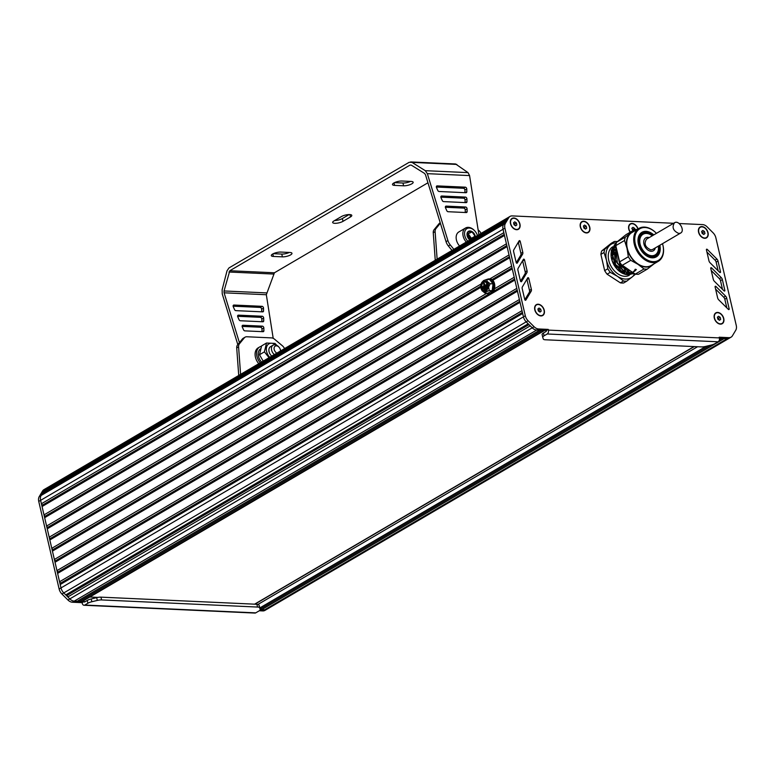 <?xml version="1.0" encoding="UTF-8"?>
<svg xmlns="http://www.w3.org/2000/svg" width="775" height="775" viewBox="0 0 775 775"><rect width="100%" height="100%" fill="white"/><g stroke="black" fill="none" stroke-linecap="round" stroke-linejoin="round"><path stroke-width="1.16" d="M487.078 279.436A7.488 4.931 92.6 0 1 489.073 278.913L490.197 278.961A7.488 4.931 92.6 0 1 494.518 283.708A7.488 4.931 92.6 0 1 489.519 293.919L488.386 293.87A7.488 4.931 92.6 0 1 486.458 293.153M489.073 278.913A7.488 4.931 92.6 0 1 493.394 283.66A7.488 4.931 92.6 0 1 488.386 293.87M485.441 288.203L484.036 289.027L484.201 289.724L485.596 288.901L485.441 288.203L486.157 288.93L485.596 288.901M486.157 288.93L484.201 289.724M485.809 286.401L483.019 288.048L483.174 288.736L485.973 287.099L485.809 286.401L486.535 287.128L485.973 287.099M486.535 287.128L483.174 288.736M486.681 285.462L482.389 287.622L486.681 285.462L485.954 284.735L484.327 285.694L483.677 282.904L484.239 282.933L484.811 285.403M486.119 285.433L485.954 284.735M483.677 282.904L483.852 285.965L482.224 286.924L482.389 287.622M486.409 288.978A4.495 2.955 92.6 0 1 483.968 290.664A4.495 2.955 92.6 0 1 481.217 286.043A4.495 2.955 92.6 0 1 484.375 281.693A4.495 2.955 92.6 0 1 486.903 284.289A4.495 2.955 92.6 0 1 486.409 288.978M484.656 281.722A4.495 2.955 -87.4 0 0 481.779 286.072A4.495 2.955 -87.4 0 0 484.249 290.664M481.556 282.914A5.241 3.449 -87.4 0 0 480.984 288.377A5.241 3.449 -87.4 0 0 483.929 291.41A5.241 3.449 -87.4 0 0 487.62 286.333A5.241 3.449 -87.4 0 0 484.414 280.947A5.241 3.449 -87.4 0 0 481.556 282.914M484.695 280.976A5.241 3.449 92.6 0 1 484.976 280.967A5.241 3.449 92.6 0 1 488.182 286.363A5.241 3.449 92.6 0 1 484.491 291.439A5.241 3.449 92.6 0 1 484.21 291.41M481.101 288.765L482.157 290.887L486.032 291.778L488.608 287.099L488.463 284.018L487.31 281.528L483.435 280.637L481.353 283.33M481.963 290.635L485.005 293.095L486.032 291.778L489.306 290.567L488.608 287.099L490.168 283.728L487.31 281.528L486.719 279.426L483.435 280.637L482.408 281.945L483.435 280.637M485.005 293.095L487.872 293.221L492.183 290.702L489.306 290.567M492.183 290.702L493.036 283.863L490.168 283.728M493.036 283.863L489.587 279.552L486.719 279.426M505.746 220.701L43.352 491.757L44.446 489.936A7.488 5.183 -120.4 0 1 45.783 488.579A7.488 5.183 59.6 0 0 44.408 489.945L41.114 495.496A7.488 5.183 59.6 0 0 40.61 500.33L60.721 586.743M43.371 492.978L43.352 491.757M504.632 222.59L42.218 493.656L41.123 495.487A7.488 5.183 -120.4 0 0 40.62 500.34L41.414 503.75L503.837 232.665L503.052 229.264L40.62 500.34M523.154 315.667L503.043 229.264A7.488 5.183 -120.4 0 1 503.547 224.411L506.84 218.87A7.488 5.183 -120.4 0 1 508.187 217.504L510.047 216.409A7.488 5.183 -120.4 0 1 512.217 215.905L673.611 223.278M504.244 234.428L42.383 505.164L41.414 503.75M504.486 235.455L42.063 506.53L42.383 505.164M506.433 243.815L44.001 514.891L42.063 506.53M506.84 245.568L44.979 516.315L44.001 514.891M507.083 246.595L44.65 517.681L44.979 516.315M509.03 254.956L46.597 526.031L44.65 517.681M509.437 256.709L47.566 527.455L46.597 526.031M489.722 278.942L511.616 266.106L509.669 257.746L47.246 528.821L47.566 527.455M481.091 283.999L49.193 537.182L47.246 528.821M480.713 286.207L50.162 538.606L49.193 537.182M512.023 267.859L492.018 279.591M494.469 288.823L514.212 277.247L512.265 268.886L492.823 280.288M480.771 287.351L49.832 539.962L50.162 538.606M486.739 293.347L51.78 548.322L49.832 539.962M489.199 293.899L52.758 549.746L51.78 548.322M514.619 279L493.394 291.448M514.862 280.037L52.429 551.112L52.758 549.746M516.809 288.387L54.376 559.472L52.429 551.112M517.216 290.15L55.354 560.887L54.376 559.472M517.458 291.177L55.025 562.253L55.354 560.887M519.395 299.537L56.972 570.613L55.025 562.253M519.802 301.291L57.941 572.037L56.972 570.613M520.044 302.318L57.621 573.403L57.941 572.037M521.992 310.678L59.568 581.754L57.621 573.403M522.398 312.432L60.537 583.178L59.568 581.754M522.641 313.468L60.217 584.544L60.537 583.178M548.429 330.102A2.993 1.976 92.6 0 1 547.208 333.977L718.154 341.794A2.993 1.976 -87.4 0 0 719.365 337.91L548.429 330.102L548.264 329.404L546.394 330.489L536.678 330.053A7.488 5.183 -120.4 0 1 532.231 327.825A7.488 5.183 59.6 0 0 536.678 330.053L539.642 330.189L77.209 601.264L74.255 601.129A7.488 5.183 -120.4 0 1 69.798 598.901L67.822 596.934L530.245 325.858L532.231 327.825L526.225 321.848A7.488 5.183 -120.4 0 1 523.425 316.849A7.488 5.183 59.6 0 0 526.215 321.848L528.201 323.814L65.768 594.89L63.792 592.923A7.488 5.183 -120.4 0 1 60.992 587.925L60.217 584.544M528.996 324.609L67.125 595.365L65.768 594.89M67.822 596.934L67.125 595.365M545.009 330.189A2.993 2.073 59.6 0 1 544.147 330.392L541.89 330.286L79.467 601.361L78.314 600.615M544.631 330.412L82.586 601.264A2.993 2.073 -120.4 0 1 81.714 601.468L79.467 601.361M719.462 338.491L721.845 338.51L719.345 339.983M710.278 345.292L260.1 609.189M679.152 223.529L702.634 224.605A7.488 5.183 -120.4 0 1 707.1 226.843L713.087 232.82A7.488 5.183 -120.4 0 1 715.868 237.809L736.25 325.393A7.488 5.183 -120.4 0 1 735.746 330.247L732.423 335.798A7.488 5.183 -120.4 0 1 731.087 337.154A7.488 5.183 -120.4 0 1 728.917 337.658L727.057 338.752A7.488 5.183 59.6 0 0 729.217 338.249A7.488 5.183 -120.4 0 1 727.057 338.752L724.092 338.617L261.669 609.692L260.516 608.947M260.177 609.625L264.624 609.828A7.488 5.183 59.6 0 0 266.794 609.324A7.488 5.183 -120.4 0 1 264.624 609.828L261.669 609.692M97.873 597.389L89.823 597.021M600.887 254.365L604.035 252.524A21.332 14.764 -120.4 0 1 604.849 249.104L614.342 241.5L611.184 243.34L601.7 250.955A21.332 14.764 59.6 0 0 600.887 254.365L604.665 270.63A21.332 14.764 59.6 0 0 607.106 274.195L620.378 282.846A21.332 14.764 59.6 0 0 623.633 282.991L626.781 281.141A21.332 14.764 -120.4 0 1 623.526 280.996L620.378 282.846M612.153 250.499A13.853 9.591 -120.4 0 1 613.703 250.277M613.907 250.277A13.853 9.591 -120.4 0 1 615.476 250.393M615.679 250.432A13.853 9.591 -120.4 0 1 616.997 250.771M628.012 269.642A13.853 9.591 -120.4 0 1 627.537 271.308M627.45 271.502A13.853 9.591 -120.4 0 1 626.713 272.916M626.597 273.081A13.853 9.591 -120.4 0 1 625.532 274.292M635.277 269.187L634.57 270.436M634.463 270.591L633.485 271.705M633.34 271.841L631.877 272.848M631.625 272.965L628.748 273.653M628.118 273.662L615.544 264.614L613.965 248.698M614.294 248.107L615.912 246.092M636.323 269.497L635.355 270.611M635.2 270.746L633.737 271.754M633.495 271.87L630.608 272.558M629.988 272.567L617.413 263.519L615.834 247.612M631.199 271.434L620.068 263.703L616.697 249.482M617.578 253.26L618.314 256.418M625.415 267.656L630.501 270.979M616.057 246.731L619.738 264.353L633.805 273.12M616.106 243.931L615.166 260.293L623.827 271.531L634.686 273.701M634.812 273.778L624.669 273.924L615.418 265.147L611.959 252.524L616.348 243.03L611.756 252.388L615.098 265.098L624.379 274.011L634.793 273.769M615.902 244.968A16.469 11.402 -120.4 0 0 615.612 245.132A16.469 11.402 -120.4 0 0 615.379 245.268A16.469 11.402 59.6 0 1 615.893 245.016L615.466 245.22M611.456 249.947L611.194 250.645A16.469 11.402 59.6 0 1 611.485 249.831M615.156 245.423A16.469 11.402 -120.4 0 0 614.953 245.568A16.469 11.402 -120.4 0 0 612.899 247.729L614.817 246.111M615.03 245.985L615.805 245.617A21.332 14.764 -120.4 0 1 616.619 242.207L626.103 234.602L634.851 229.477L630.685 232.936A19.462 13.475 -120.4 0 1 634.27 231.163M625.396 274.447L616.958 268.993L612.085 260.671L614.188 245.094M614.604 244.716L616.183 243.621M634.638 273.672L623.885 271.298L615.379 260.168L616.057 244.173M633.611 273.003L619.971 264.256L616.144 247.089M628.951 269.962L627.295 268.886M632.933 273.11A16.469 11.402 -120.4 0 1 632.264 273.546A16.469 11.402 -120.4 0 1 631.199 274.079M630.879 274.195A16.469 11.402 -120.4 0 1 626.123 274.505M624.747 274.185A16.469 11.402 -120.4 0 1 616.871 268.896A16.469 11.402 -120.4 0 1 612.143 260.846A16.469 11.402 -120.4 0 1 612.482 248.417M604.849 249.104L601.7 250.955M614.342 241.5A21.332 14.764 -120.4 0 1 617.365 241.606M607.106 274.195L610.254 272.345A21.332 14.764 -120.4 0 1 607.813 268.78L604.665 270.63M634.706 273.846A19.462 13.475 -120.4 0 1 632.109 276.995L626.781 281.141M636.275 273.536L632.109 276.995A19.462 13.475 -120.4 0 1 617.472 276.326L610.254 272.345M623.526 280.996L617.472 276.326A19.462 13.475 -120.4 0 1 606.505 260.313L604.035 252.524M607.813 268.78L606.505 260.313A19.462 13.475 -120.4 0 1 610.177 244.968A19.462 13.475 -120.4 0 1 616.396 242.856M612.851 246.75L612.812 246.77A16.469 11.402 59.6 0 0 612.153 247.206A16.469 11.402 59.6 0 0 611.514 267.094A16.469 11.402 59.6 0 0 629.271 275.299M624.727 272.965A13.853 9.591 59.6 0 0 624.97 272.257M625.222 271.269A13.853 9.591 59.6 0 0 625.377 270.223M625.406 269.962A13.853 9.591 59.6 0 0 625.444 269.303M615.534 252.941A13.853 9.591 59.6 0 0 613.81 252.292M613.597 252.233A13.853 9.591 59.6 0 0 611.988 251.943M611.785 251.933A13.853 9.591 59.6 0 0 611.281 251.914M625.318 270.669L625.338 270.184M625.338 269.913L625.328 269.371M615.563 253.406L613.81 252.553M613.597 252.466L611.988 251.972M624.262 271.822L623.691 273.43L623.923 271.589M623.933 271.327L623.923 270.194M613.664 253.958L611.94 253.193M622.499 272.713L622.528 271.017M612.763 255.043L611.988 254.636M611.766 254.52L611.049 254.21M621.143 272.529L621.133 272.025M611.058 255.169L611.843 255.469M621.773 271.463L621.705 272.17M611.058 253.968L611.746 254.123M611.969 254.19L613.354 254.694M623.139 271.037L622.8 272.907M611.126 252.979L611.727 253.028M611.94 253.057L613.626 253.444M613.858 253.522L614.749 253.88M624.572 269.816L624.321 271.589M611.049 254.336L611.766 254.655M611.998 254.772L612.637 255.12M622.403 271.085L622.383 272.635M658.382 246.092A12.729 8.806 -120.4 0 1 655.078 255.837L653.683 256.661A12.729 8.806 -120.4 0 1 651.697 257.397M639.191 236.065A12.729 8.806 -120.4 0 1 640.809 234.699L642.204 233.876A12.729 8.806 -120.4 0 1 645.885 233.013A12.729 8.806 -120.4 0 1 652.317 235.765M658.333 246.121A11.974 8.293 -120.4 0 1 651.707 255.731A11.974 8.293 -120.4 0 1 640.102 244.173A11.974 8.293 -120.4 0 1 646.515 233.44A11.974 8.293 -120.4 0 1 652.279 235.784M655.078 255.837A12.729 8.806 -120.4 0 1 651.397 256.699A12.729 8.806 -120.4 0 1 639.869 246.915A12.729 8.806 -120.4 0 1 642.204 233.876M635.297 274.098L644.044 268.973A21.332 14.764 59.6 0 0 647.299 269.119L638.552 274.243A21.332 14.764 -120.4 0 1 635.297 274.098L622.025 265.447A21.332 14.764 -120.4 0 1 619.583 261.882L615.796 245.627L624.543 240.502L627.014 248.291A19.462 13.475 -120.4 0 1 630.685 232.936L625.357 237.082A21.332 14.764 59.6 0 0 624.543 240.502M656.435 233.352A18.338 12.691 -120.4 0 0 645.139 227.521A18.338 12.691 -120.4 0 0 635.316 243.951A18.338 12.691 -120.4 0 0 653.083 261.65A18.338 12.691 -120.4 0 0 662.489 243.689A19.094 13.214 -120.4 0 1 658.295 261.33A19.094 13.214 -120.4 0 1 652.773 262.618A19.094 13.214 -120.4 0 1 634.289 244.203A19.094 13.214 -120.4 0 1 638.988 228.392A19.094 13.214 -120.4 0 1 644.509 227.094A19.094 13.214 -120.4 0 1 656.435 233.343M658.295 261.33L651.31 265.428A19.094 13.214 -120.4 0 1 645.788 266.716A19.094 13.214 -120.4 0 1 627.295 248.3A19.094 13.214 -120.4 0 1 631.993 232.49L638.988 228.392M641.158 233.692A13.475 9.329 -120.4 0 1 644.19 233.139M656.696 254.471A13.475 9.329 -120.4 0 1 654.73 256.854M638.958 245.985A13.475 9.329 -120.4 0 1 641.826 233.236A13.475 9.329 -120.4 0 1 645.73 232.326A13.475 9.329 -120.4 0 1 652.821 235.464M658.886 245.801A13.475 9.329 -120.4 0 1 655.456 256.486A13.475 9.329 -120.4 0 1 651.562 257.397A13.475 9.329 -120.4 0 1 642.93 252.757M659.845 245.239A14.221 9.842 -120.4 0 1 652.192 257.823A14.221 9.842 -120.4 0 1 643.008 252.844A14.221 9.842 -120.4 0 1 638.929 245.878A14.221 9.842 -120.4 0 1 646.03 231.347A14.221 9.842 -120.4 0 1 653.79 234.903M653.577 264.101A19.462 13.475 -120.4 0 1 652.618 264.972A19.462 13.475 -120.4 0 1 637.98 264.304A19.462 13.475 -120.4 0 1 627.014 248.291L628.331 256.757A21.332 14.764 59.6 0 0 630.763 260.323L622.025 265.447M619.583 261.882L628.331 256.757M644.044 268.973L637.98 264.304L630.763 260.323M654.032 263.829L647.299 269.119M616.619 242.207L625.357 237.082M637.108 229.497A21.332 14.764 59.6 0 0 634.851 229.477M537.889 309.002L539.071 308.062L540.708 309.138L541.173 311.143L540.001 312.083L538.363 311.017L537.889 309.002M541.173 311.143L539.797 311.947M540.708 309.138L539.032 310.116L539.4 311.686M537.995 309.438L539.032 310.116M542.471 315.289A5.987 4.146 -120.4 0 1 542.374 315.347A5.987 4.146 -120.4 0 1 536.804 313.691M535.05 310.688A5.987 4.146 -120.4 0 1 534.847 309.981A5.987 4.146 -120.4 0 1 536.319 305.021A5.987 4.146 -120.4 0 1 536.416 304.963M544.04 310.281A5.987 4.146 -120.4 0 1 542.568 315.241A5.987 4.146 -120.4 0 1 535.031 309.864A5.987 4.146 -120.4 0 1 536.503 304.904A5.987 4.146 -120.4 0 1 544.04 310.281M717.388 317.207L718.561 316.268L720.198 317.333L720.673 319.348L719.5 320.288L717.853 319.222L717.388 317.207M720.673 319.348L719.297 320.153M720.198 317.333L718.522 318.322L718.89 319.891M717.485 317.643L718.522 318.322M721.961 323.495A5.987 4.146 -120.4 0 1 721.874 323.553A5.987 4.146 -120.4 0 1 716.303 321.896M714.54 318.893A5.987 4.146 -120.4 0 1 714.337 318.186A5.987 4.146 -120.4 0 1 715.809 313.226A5.987 4.146 -120.4 0 1 715.906 313.168M723.53 318.486A5.987 4.146 -120.4 0 1 722.058 323.446A5.987 4.146 -120.4 0 1 714.521 318.07A5.987 4.146 -120.4 0 1 716.003 313.11A5.987 4.146 -120.4 0 1 723.53 318.486M701.666 231.376L702.838 230.437L704.485 231.502L704.95 233.517L703.778 234.457L702.131 233.391L701.666 231.376M704.95 233.517L703.574 234.321M704.485 231.502L702.799 232.49L703.167 234.06M701.772 231.812L702.799 232.49M706.238 237.663A5.987 4.146 -120.4 0 1 706.151 237.722A5.987 4.146 -120.4 0 1 700.581 236.065A6.287 4.35 -120.4 0 1 698.808 233.023A6.287 4.35 -120.4 0 1 698.575 232.229A6.287 4.35 -120.4 0 1 701.947 226.591A6.287 4.35 -120.4 0 1 708.176 235.087A6.287 4.35 -120.4 0 1 700.61 236.094M698.817 233.062A5.987 4.146 -120.4 0 1 698.614 232.345A5.987 4.146 -120.4 0 1 700.096 227.385A5.987 4.146 -120.4 0 1 700.183 227.337M707.808 232.655A5.987 4.146 -120.4 0 1 706.335 237.615A5.987 4.146 -120.4 0 1 698.808 232.238A5.987 4.146 -120.4 0 1 700.28 227.278A5.987 4.146 -120.4 0 1 707.808 232.655M632.894 230.621L631.848 228.228L633.02 227.288L634.657 228.363L634.919 229.468M634.657 228.363L632.981 229.342L633.233 230.417M631.945 228.673L632.981 229.342M629 229.913A5.987 4.146 -120.4 0 1 628.796 229.206A5.987 4.146 -120.4 0 1 630.269 224.246A5.987 4.146 -120.4 0 1 630.366 224.188M630.366 232.103A5.987 4.146 -120.4 0 1 628.98 229.1A5.987 4.146 -120.4 0 1 630.462 224.13A5.987 4.146 -120.4 0 1 637.873 229.042M583.42 226.019L584.592 225.079L586.229 226.145L586.704 228.16L585.522 229.1L583.885 228.024L583.42 226.019M586.704 228.16L585.319 228.964M586.229 226.145L584.553 227.133L584.922 228.703M583.517 226.455L584.553 227.133M587.993 232.306A5.987 4.146 -120.4 0 1 587.905 232.364A5.987 4.146 -120.4 0 1 582.325 230.708M580.572 227.705A5.987 4.146 -120.4 0 1 580.368 226.988A5.987 4.146 -120.4 0 1 581.841 222.028A5.987 4.146 -120.4 0 1 581.938 221.979M589.562 227.298A5.987 4.146 -120.4 0 1 588.089 232.258A5.987 4.146 -120.4 0 1 580.553 226.881A5.987 4.146 -120.4 0 1 582.025 221.921A5.987 4.146 -120.4 0 1 589.562 227.298M513.573 222.774L514.745 221.834L516.392 222.909L516.857 224.915L515.685 225.854L514.038 224.789L513.573 222.774M516.857 224.915L515.482 225.728M516.392 222.909L514.716 223.888L515.075 225.467M513.68 223.219L514.716 223.888M518.155 229.071A5.987 4.146 -120.4 0 1 518.058 229.129A5.987 4.146 -120.4 0 1 512.488 227.463M510.725 224.459A5.987 4.146 -120.4 0 1 510.522 223.752A5.987 4.146 -120.4 0 1 512.004 218.792A5.987 4.146 -120.4 0 1 512.091 218.734M519.725 224.053A5.987 4.146 -120.4 0 1 518.243 229.013A5.987 4.146 -120.4 0 1 510.715 223.646A5.987 4.146 -120.4 0 1 512.188 218.686A5.987 4.146 -120.4 0 1 519.725 224.053M255.721 612.87L84.775 605.052A2.993 1.976 92.6 0 1 83.991 605.256L254.936 613.073A2.993 1.976 -87.4 0 0 255.721 612.87L258.84 611.039A5.987 1.773 -13.1 0 0 260.168 609.479L259.518 606.689A5.987 1.773 -13.1 0 1 259.528 606.738M83.991 605.256A2.993 1.976 92.6 0 1 82.266 603.357L82.102 602.659L83.971 601.574A0.746 0.494 -87.4 0 0 84.601 601.991L87.246 600.441A5.987 1.773 -13.1 0 1 91.208 598.959L96.672 597.641A5.987 1.773 -13.1 0 1 100.953 597.147L256.903 604.277A5.987 1.773 -13.1 0 1 258.995 605.062L259.509 606.651A5.987 1.773 -13.1 0 1 259.518 606.689M84.775 605.052L87.895 603.221A5.987 1.773 -13.1 0 1 91.857 601.739L97.321 600.422A5.987 1.773 -13.1 0 1 101.602 599.928L257.552 607.058A5.987 1.773 -13.1 0 1 259.644 607.842L260.158 609.431A5.987 1.773 -13.1 0 1 260.168 609.479M46.054 488.424A7.488 5.183 59.6 0 0 45.754 488.579L43.894 489.674A7.488 5.183 59.6 0 0 42.547 491.03L39.244 496.591A7.488 5.183 59.6 0 0 38.75 501.425L59.133 589.019A7.488 5.183 59.6 0 0 61.932 594.018L67.929 599.995A7.488 5.183 59.6 0 0 72.385 602.223L82.102 602.659M548.264 329.404L538.548 328.958A7.488 5.183 -120.4 0 1 534.091 326.73L528.085 320.753L63.792 592.923L69.798 598.901A7.488 5.183 59.6 0 0 74.255 601.129L85.221 601.623M259.276 610.758L262.764 610.923A7.488 5.183 59.6 0 0 264.924 610.419L266.794 609.324A7.488 5.183 59.6 0 0 268.131 607.968M547.208 333.977L544.089 335.808L543.44 333.017L546.094 331.468A0.746 0.494 -87.4 0 0 546.394 330.489M718.154 341.794L715.034 343.616A5.987 1.773 -13.1 0 1 711.082 345.108L705.608 346.415A5.987 1.773 -13.1 0 1 701.336 346.909L545.377 339.779A5.987 1.773 -13.1 0 1 543.285 338.995L542.771 337.406A5.987 1.773 -13.1 0 1 542.762 337.367A5.987 1.773 -13.1 0 1 544.089 335.808M542.752 337.319L542.122 334.626A5.987 1.773 -13.1 0 1 542.113 334.577A5.987 1.773 -13.1 0 1 543.44 333.017M710.752 268.382L713.281 279.3A2.993 2.073 59.6 0 0 714.405 281.315L723.995 290.828A0.746 0.513 59.6 0 0 724.848 290.373L722.348 279.572A2.993 2.073 59.6 0 0 721.234 277.576L711.605 267.937A0.746 0.513 59.6 0 0 710.752 268.382M722.484 289.327L720.488 280.666A2.993 2.073 59.6 0 0 719.374 278.661L711.256 270.543M520.538 281.238L525.004 273.837A2.993 2.073 59.6 0 0 525.208 271.889L522.65 260.962A0.746 0.513 59.6 0 0 522.583 260.778M526.864 272.742A2.993 2.073 59.6 0 0 527.068 270.795L524.51 259.867A0.746 0.513 59.6 0 0 523.435 259.334L518.136 268.286A2.993 2.073 59.6 0 0 517.933 270.223L520.471 281.034A0.746 0.513 59.6 0 0 521.536 281.567L526.864 272.742L525.004 273.837M625.842 274.408A14.977 10.366 59.6 0 0 626.336 273.43M612.812 250.364A14.977 10.366 59.6 0 0 612.192 250.325M626.772 274.602A14.977 10.366 59.6 0 0 627.605 273.488M627.702 273.313A14.977 10.366 59.6 0 0 628.36 271.948M628.428 271.754A14.977 10.366 59.6 0 0 628.874 270.165M616.745 249.695A14.977 10.366 59.6 0 0 615.747 249.443M615.544 249.395A14.977 10.366 59.6 0 0 614.052 249.23M613.858 249.23A14.977 10.366 59.6 0 0 612.395 249.337M531.359 289.317L528.802 278.39A0.746 0.513 59.6 0 0 527.727 277.857L522.418 286.808A2.993 2.073 59.6 0 0 522.224 288.746L524.752 299.557A0.746 0.513 59.6 0 0 525.828 300.09L531.156 291.264A2.993 2.073 59.6 0 0 531.359 289.317L529.499 290.412L526.932 279.484A0.746 0.513 59.6 0 0 526.874 279.3M524.83 299.76L529.286 292.359A2.993 2.073 59.6 0 0 529.499 290.412M516.247 262.715L520.713 255.314A2.993 2.073 59.6 0 0 520.916 253.367L518.359 242.439A0.746 0.513 59.6 0 0 518.291 242.255M522.573 254.219A2.993 2.073 59.6 0 0 522.786 252.272L520.219 241.345A0.746 0.513 59.6 0 0 519.143 240.812L513.844 249.763A2.993 2.073 59.6 0 0 513.641 251.701L516.179 262.512A0.746 0.513 59.6 0 0 517.254 263.045L522.573 254.219L520.713 255.314M715.092 286.905L717.611 297.823A2.993 2.073 59.6 0 0 718.735 299.838L728.335 309.351A0.746 0.513 59.6 0 0 729.178 308.905L726.679 298.094A2.993 2.073 59.6 0 0 725.565 296.098L715.935 286.459A0.746 0.513 59.6 0 0 715.092 286.905M726.814 307.849L724.819 299.189A2.993 2.073 59.6 0 0 723.705 297.193L715.587 289.075M708.951 260.778A2.993 2.073 59.6 0 0 710.074 262.793L719.665 272.296A0.746 0.513 59.6 0 0 720.518 271.851L718.018 261.049A2.993 2.073 59.6 0 0 716.904 259.044L707.275 249.414A0.746 0.513 59.6 0 0 706.422 249.86L708.951 260.778M718.154 270.795L716.148 262.144A2.993 2.073 59.6 0 0 715.044 260.138L706.926 252.02M728.917 337.658L719.2 337.212L719.365 337.91M262.764 610.923L727.057 338.752L719.452 338.404M528.085 320.753A7.488 5.183 -120.4 0 1 525.295 315.754L504.913 228.17A7.488 5.183 -120.4 0 1 505.416 223.326L508.7 217.775A7.488 5.183 -120.4 0 1 510.047 216.409M513.854 217.998A6.287 4.35 -120.4 0 1 520.083 226.484A6.287 4.35 -120.4 0 1 512.517 227.501A6.287 4.35 -120.4 0 1 510.715 224.421A6.287 4.35 -120.4 0 1 510.483 223.636A6.287 4.35 -120.4 0 1 513.854 217.998M538.17 304.226A6.287 4.35 -120.4 0 1 544.399 312.713A6.287 4.35 -120.4 0 1 536.833 313.72A6.287 4.35 -120.4 0 1 535.031 310.649A6.287 4.35 -120.4 0 1 534.808 309.855A6.287 4.35 -120.4 0 1 538.17 304.226M717.669 312.432A6.287 4.35 -120.4 0 1 723.898 320.918A6.287 4.35 -120.4 0 1 716.333 321.925A6.287 4.35 -120.4 0 1 714.531 318.854A6.287 4.35 -120.4 0 1 714.298 318.06A6.287 4.35 -120.4 0 1 717.669 312.432M630.191 232.209A6.287 4.35 -120.4 0 1 628.98 229.875A6.287 4.35 -120.4 0 1 628.757 229.08A6.287 4.35 -120.4 0 1 632.129 223.452A6.287 4.35 -120.4 0 1 638.058 228.935M583.701 221.233A6.287 4.35 -120.4 0 1 589.92 229.729A6.287 4.35 -120.4 0 1 582.354 230.737A6.287 4.35 -120.4 0 1 580.553 227.656A6.287 4.35 -120.4 0 1 580.33 226.872A6.287 4.35 -120.4 0 1 583.701 221.233M674.512 222.754L646.544 239.146C643.734 243.718 645.178 247.303 650.874 249.889L652.608 249.482L680.576 233.081C685.371 230.698 678.948 219.722 674.512 222.754C671.712 227.327 673.146 230.902 678.842 233.488L680.576 233.081M284.532 348.624A5.987 4.146 59.6 0 0 282.352 345.747L274.592 339.227A5.987 4.146 59.6 0 0 271.502 337.89L246.838 336.757A5.987 4.146 59.6 0 0 245.103 337.164A5.987 4.146 59.6 0 0 244.309 337.852L239.446 343.78A5.987 4.146 59.6 0 0 238.584 346.822L240.589 374.383M245.103 337.164L243.234 338.258A5.987 4.146 59.6 0 0 242.449 338.937L237.576 344.875A5.987 4.146 59.6 0 0 236.714 347.917L238.584 346.822M236.714 347.917L238.729 375.478M274.36 354.592A5.987 4.146 -120.4 0 1 273.1 345.166A5.987 4.146 -120.4 0 1 278.7 346.861L279.058 347.268A4.117 2.848 -120.4 0 1 280.24 349.283A4.117 2.848 -120.4 0 1 280.511 350.978M280.24 349.283L280.414 349.796A5.987 4.146 -120.4 0 1 280.695 350.872M276.878 353.109A4.117 2.848 -120.4 0 1 274.272 347.268A4.117 2.848 -120.4 0 1 279.058 347.268M261.437 346.309A11.228 7.769 59.6 0 0 259.683 346.958L258.191 347.839A11.228 7.769 59.6 0 0 258.772 363.727M259.683 346.958A11.228 7.769 59.6 0 0 260.264 362.855M260.487 348.934A9.135 6.326 59.6 0 0 261.562 362.09M263.19 361.14L259.489 354.747L261.611 345.892L266.513 343.015L274.96 343.403L276.859 345.379M269.061 357.692L264.401 351.869L266.513 343.015M259.489 354.747L264.401 351.869M269.7 357.323A9.242 6.403 -120.4 0 1 267.036 345.892A9.242 6.403 -120.4 0 1 275.89 344.952M272.015 346.27A5.987 4.146 59.6 0 0 269.274 352.383A5.987 4.146 59.6 0 0 270.988 355.318A5.987 4.146 59.6 0 0 271.793 356.093M477.323 235.203L477.439 235.532A9.736 6.733 59.6 0 0 477.439 235.532A8.535 5.909 59.6 0 0 477.323 235.203A8.535 5.909 59.6 0 0 474.881 231.028A8.535 5.909 59.6 0 0 465.552 229.875A8.535 5.909 59.6 0 0 467.8 241.199M475.375 236.753A5.386 3.73 59.6 0 0 475.269 236.162A5.386 3.73 59.6 0 0 468.303 231.444A5.386 3.73 59.6 0 0 469.853 239.988M470.163 240.114L467.238 235.842L468.216 231.754L472.12 231.928L475.036 236.201L474.668 237.169M467.461 234.031L472.12 231.928M468.458 234.069L471.384 238.342L475.036 236.201M471.384 238.342L471.181 239.213M474.881 231.028L474.649 230.766A9.736 6.733 59.6 0 0 465.543 228.015A9.736 6.733 59.6 0 0 466.298 242.071M470.997 239.32A4.495 3.11 59.6 0 0 470.861 238.322A4.495 3.11 59.6 0 0 469.921 236.21A4.495 3.11 59.6 0 0 467.432 234.166M465.543 228.015L458.829 231.958A9.736 6.733 59.6 0 0 459.585 246.004M470.067 239.862A4.495 3.11 59.6 0 0 469.931 238.865A4.495 3.11 59.6 0 0 467.286 235.096M440.239 222.774L439.764 223.055A5.987 4.146 59.6 0 0 438.979 223.733L434.107 229.671A5.987 4.146 59.6 0 0 433.254 232.713L435.259 260.264M481.062 233.42A5.987 4.146 59.6 0 0 478.882 230.543L478.136 229.913M440.374 223.21L435.976 228.577A5.987 4.146 59.6 0 0 435.114 231.618L437.129 259.179M435.114 231.618L433.254 232.713M394.591 185.39A5.987 1.773 -13.1 0 1 392.489 184.566A5.987 1.773 -13.1 0 1 395.657 182.154A5.987 1.773 -13.1 0 1 402.051 181.021L411.06 181.428A5.987 1.773 -13.1 0 1 413.162 182.261A5.987 1.773 -13.1 0 1 410.004 184.663A5.987 1.773 -13.1 0 1 403.601 185.806L394.591 185.39L394.01 182.89M394.523 182.629L402.952 183.016A5.987 1.773 166.9 0 0 410.488 181.408M273.391 256.438A5.987 1.773 -13.1 0 1 271.289 255.614A5.987 1.773 -13.1 0 1 274.457 253.202A5.987 1.773 -13.1 0 1 280.85 252.069L289.86 252.476A5.987 1.773 -13.1 0 1 291.962 253.309A5.987 1.773 -13.1 0 1 288.804 255.711A5.987 1.773 -13.1 0 1 282.4 256.854L273.391 256.438L272.81 253.938M273.313 253.677L281.751 254.064A5.987 1.773 166.9 0 0 289.288 252.456M341.455 216.545A5.987 1.773 -13.1 0 1 347.752 214.646A5.987 1.773 -13.1 0 1 351.792 215.392A5.987 1.773 -13.1 0 1 350.465 216.952L343.005 221.33A5.987 1.773 -13.1 0 1 336.708 223.229A5.987 1.773 -13.1 0 1 332.669 222.473A5.987 1.773 -13.1 0 1 333.996 220.914L341.455 216.545M334.655 220.526A5.987 1.773 166.9 0 0 342.356 218.54L349.157 214.549M262.018 331.652L261.979 329.046A1.502 1.037 59.6 0 0 260.478 327.244L242.12 326.401M262.347 326.149A1.502 1.037 -120.4 0 1 263.839 327.951L263.887 330.712A1.502 1.037 -120.4 0 1 263.035 331.69L244.852 330.867A1.502 1.037 -120.4 0 1 243.524 329.782L242.275 326.963A1.502 1.037 -120.4 0 1 242.953 325.267L262.347 326.149L260.478 327.244M465.591 207.012A1.502 1.037 -120.4 0 1 467.083 208.814L467.131 211.565A1.502 1.037 -120.4 0 1 466.279 212.553L448.095 211.72A1.502 1.037 -120.4 0 1 446.768 210.635L445.518 207.826A1.502 1.037 -120.4 0 1 446.197 206.121L465.591 207.012L463.721 208.097L445.363 207.264M465.262 212.505L465.223 209.899A1.502 1.037 59.6 0 0 463.721 208.097M261.698 311.821L261.65 309.215A1.502 1.037 59.6 0 0 260.158 307.413L233.12 306.173M262.018 306.319A1.502 1.037 -120.4 0 1 263.519 308.121L263.558 310.882A1.502 1.037 -120.4 0 1 262.715 311.86L235.852 310.639A1.502 1.037 -120.4 0 1 234.525 309.554L233.275 306.735A1.502 1.037 -120.4 0 1 233.953 305.04L262.018 306.319L260.158 307.413M465.262 187.172A1.502 1.037 -120.4 0 1 466.763 188.984L466.802 191.735A1.502 1.037 -120.4 0 1 465.959 192.723L439.096 191.493A1.502 1.037 -120.4 0 1 437.768 190.408L436.519 187.598A1.502 1.037 -120.4 0 1 437.197 185.893L465.262 187.172L463.402 188.267L436.364 187.037M464.942 192.675L464.893 190.069A1.502 1.037 59.6 0 0 463.402 188.267M261.853 321.732L261.814 319.135A1.502 1.037 59.6 0 0 260.323 317.324L237.615 316.287M262.183 316.239A1.502 1.037 -120.4 0 1 263.674 318.041L263.723 320.792A1.502 1.037 -120.4 0 1 262.88 321.78L240.357 320.753A1.502 1.037 -120.4 0 1 239.029 319.668L237.77 316.849A1.502 1.037 -120.4 0 1 238.458 315.154L262.183 316.239L260.323 317.324M465.426 197.092A1.502 1.037 -120.4 0 1 466.928 198.894L466.967 201.655A1.502 1.037 -120.4 0 1 466.124 202.633L443.6 201.607A1.502 1.037 -120.4 0 1 442.273 200.522L441.014 197.712A1.502 1.037 -120.4 0 1 441.702 196.007L465.426 197.092L463.566 198.187L440.859 197.15M465.097 202.595L465.058 199.989A1.502 1.037 59.6 0 0 463.566 198.187M452.019 250.451L448.357 245.975A8.98 6.219 -120.4 0 1 446.042 241.664L425.485 174.753L424.564 173.426L411.283 165.133L410.033 165.094L229.807 270.737L224.053 290.964L224.101 292.805L239.417 342.637M273.207 338.336L266.329 294.733L274.427 272.781L427.945 182.784M411.283 165.133L410.033 165.094L411.322 165.153M237.809 344.594L222.241 293.899L222.125 289.763L227.027 270.804L228.954 267.947L409.171 162.295L412 162.382L425.272 170.674L427.345 173.658L447.902 240.57A8.98 6.219 59.6 0 0 450.227 244.881L453.879 249.356M478.892 234.689L469.573 175.586L468.032 172.631L455.593 163.98L410.614 161.927M624.437 270.988L623.933 271.289M623.681 271.434L622.538 272.112M508.7 217.775L44.446 489.936M505.416 223.326L41.123 495.487M525.295 315.754L59.133 589.019M534.091 326.73L67.929 599.995M538.548 328.958L72.385 602.223M544.147 330.392L81.714 601.468M694.032 346.58L254.607 604.171L693.983 346.58M694.303 346.59L254.888 604.18M697.548 346.745L257.988 604.413M706.151 346.289L259.809 607.939M260.158 609.431L259.509 606.651M259.644 607.842L258.995 605.062M257.552 607.058L256.903 604.277M101.602 599.928L100.953 597.147M97.321 600.422L96.672 597.641M91.857 601.739L91.208 598.959M87.895 603.221L87.246 600.441M61.932 594.018L63.792 592.923M38.75 501.425L40.61 500.33M39.244 496.591L41.114 495.496M42.547 491.03L44.408 489.945M711.605 267.937L710.772 268.431M721.234 277.576L719.374 278.661M722.348 279.572L720.488 280.666M724.848 290.373L724.034 290.858M527.068 270.795L525.208 271.889M524.51 259.867L522.65 260.962M528.802 278.39L526.932 279.484M531.156 291.264L529.286 292.359M522.786 252.272L520.916 253.367M520.219 241.345L518.359 242.439M715.935 286.459L715.102 286.953M725.565 296.098L723.705 297.193M726.679 298.094L724.819 299.189M729.178 308.905L728.364 309.38M707.275 249.414L706.432 249.899M716.904 259.044L715.044 260.138M718.018 261.049L716.148 262.144M720.518 271.851L719.704 272.325M504.913 228.17L503.043 229.264M655.292 247.903A7.488 5.183 -120.4 0 1 651.194 251.274A7.488 5.183 -120.4 0 1 643.802 243.292A7.488 5.183 -120.4 0 1 649.227 237.576M237.576 344.875L239.446 343.78M242.449 338.937L244.309 337.852M435.976 228.577L434.107 229.671M440.297 222.958L438.979 223.733M402.952 183.016L403.601 185.806M281.751 254.064L282.4 256.854M349.903 214.578L350.465 216.952M342.356 218.54L343.005 221.33M261.979 329.046L263.839 327.951M465.223 209.899L467.083 208.814M242.217 325.694L242.953 325.267M445.46 206.547L446.197 206.121M262.27 331.661L263.887 330.712M465.513 212.515L467.131 211.565M261.65 309.215L263.519 308.121M464.893 190.069L466.763 188.984M233.217 305.466L233.953 305.04M436.47 186.32L437.197 185.893M261.94 311.831L263.558 310.882M465.194 192.684L466.802 191.735M261.814 319.135L263.674 318.041M465.058 199.989L466.928 198.894M237.722 315.58L238.458 315.154M440.965 196.433L441.702 196.007M262.105 321.741L263.723 320.792M465.349 202.604L466.967 201.655M266.329 294.733L224.101 292.805M266.522 292.902L224.053 290.964M273.468 274.05L228.954 272.015M274.427 272.781L229.807 270.737M456.814 164.426L412 162.382M468.032 172.631L425.272 170.674M469.573 175.586L427.345 173.658M448.357 245.975L450.227 244.881M446.042 241.664L447.902 240.57M484.976 280.967L484.414 280.947M484.491 291.439L483.929 291.41M507.906 217.678L45.783 488.579M731.087 337.154L266.794 609.324M621.211 271.793L622.858 270.824M623.071 270.698L624.718 269.729M624.941 269.603L626.587 268.634M611.117 256.012L611.853 255.576M612.066 255.45L613.713 254.481M613.936 254.355L615.583 253.396M615.796 253.27L617.365 252.35M542.762 337.367L542.113 334.577M273.1 345.166L270.533 346.677"/></g></svg>
